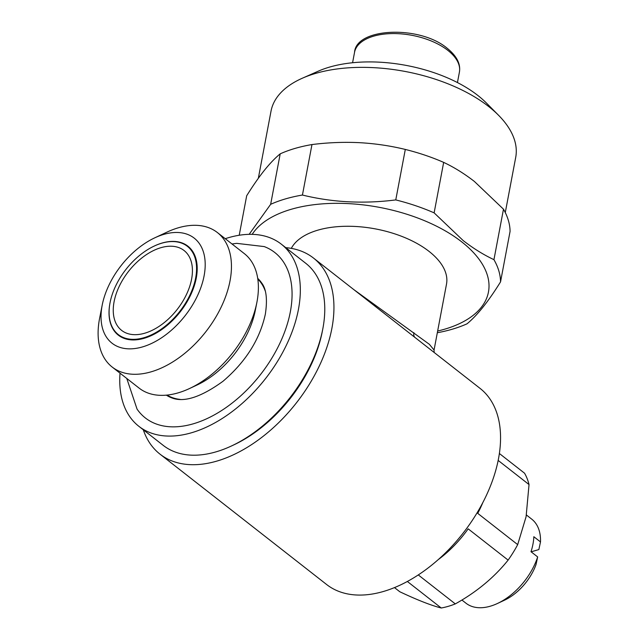 <?xml version="1.0" encoding="UTF-8"?>
<svg xmlns="http://www.w3.org/2000/svg" width="640" height="640" viewBox="0 0 640 640"><rect width="100%" height="100%" fill="white"/><g stroke="black" fill="none" stroke-linecap="round" stroke-linejoin="round"><path stroke-width="0.96" d="M114.08 301.768A50.696 30.888 -52 0 0 121.6 330.368A50.696 30.888 -52 0 0 161.792 324.488A50.696 30.888 -52 0 0 191.6 279.128A50.696 30.888 -52 0 0 184.072 250.52A50.696 30.888 -52 0 0 143.888 256.4A50.696 30.888 -52 0 0 114.08 301.768M189.44 248.184A56.032 34.136 -52 0 0 154.28 246.04A56.032 34.136 -52 0 0 110.08 302.52A56.032 34.136 -52 0 0 116.232 332.712A56.032 34.136 -52 0 0 176.816 315.016A56.032 34.136 -52 0 0 189.44 248.184M110.056 302.68A56.472 34.408 -52 0 0 110.024 302.84A56.472 34.408 -52 0 0 116.216 333.264A56.472 34.408 -52 0 0 177.28 315.424A56.472 34.408 -52 0 0 190.008 248.064A56.472 34.408 -52 0 0 154.568 245.904A56.472 34.408 -52 0 0 154.424 245.976M204.112 275.768A66.704 40.64 -52 0 0 154.832 237.8A66.704 40.64 -52 0 0 102.216 305.04A66.704 40.64 -52 0 0 102.12 305.56A66.704 40.64 -52 0 0 142.488 346.92A66.704 40.64 -52 0 0 204.112 275.768M154.832 237.8L166.968 232.128A85.376 52.016 128 0 1 217.392 232.552A85.376 52.016 128 0 1 230.056 280.72A85.376 52.016 128 0 1 179.856 357.128A85.376 52.016 128 0 1 112.168 367.032A85.376 52.016 128 0 1 99.504 318.856A85.376 52.016 128 0 1 99.632 318.192L102.216 305.04M112.168 367.032L139.104 388.104A85.376 52.016 -52 0 0 189.52 388.528A85.376 52.016 -52 0 0 256.864 302.464A85.376 52.016 -52 0 0 256.992 301.8A85.376 52.016 -52 0 0 244.328 253.624L217.392 232.552M257.824 279.08A73.816 44.976 128 0 1 265.184 290.816M232 243.984L236.672 243.352L264.224 246.584A105.032 63.992 128 0 1 290.352 311.752A105.032 63.992 128 0 1 221.024 410.912A105.032 63.992 128 0 1 137.056 409.112L126.776 378.464M166.336 395.152A74.264 45.248 -52 0 0 171.736 397.872C183.944 402.712 201.032 397.176 223.008 381.264C245.72 361.84 259.84 339.448 265.36 314.072C267.56 299.328 266.32 288.952 261.648 282.952A74.264 45.248 -52 0 0 257.72 278.36M461.92 600.032L465.968 603.208A53.36 32.512 -52 0 0 497.48 603.472A53.36 32.512 -52 0 0 537.664 556.928L531 551.712A53.36 32.512 -52 0 0 532.984 544.048A53.36 32.512 -52 0 0 533.832 536.712L540.496 541.928A53.36 32.512 -52 0 0 531.736 519.152L526.408 514.984M498.168 460.424L529.032 484.568A87.6 53.376 -52 0 0 524.544 473.2L499.384 453.512M529.032 484.568L526.088 516.728L517.688 544.624L477.736 513.36A87.6 53.376 -52 0 0 482.776 502.688M120.024 373.176A115.616 70.44 -52 0 0 138.8 426.264L163.24 445.384A115.616 70.44 -52 0 0 231.512 445.952A115.616 70.44 -52 0 0 322.704 329.408A115.616 70.44 -52 0 0 322.88 328.512A115.616 70.44 -52 0 0 305.728 263.272L281.288 244.152A115.616 70.44 -52 0 0 225.248 238.696M138.8 426.264A115.616 70.44 -52 0 0 230.456 412.848A115.616 70.44 -52 0 0 298.44 309.392A115.616 70.44 -52 0 0 281.288 244.152M353.792 289.592L429.384 344.32L434.056 350.032L434.12 352.44M426.912 346.8L399.8 325.584M434.056 350.032L446.504 284.128A80.04 41.064 -169.3 0 0 429.056 251.392A80.04 41.064 -169.3 0 0 350.848 226.296A80.04 41.064 -169.3 0 0 291.312 248.376M143.288 429.768A124.504 75.864 -52 0 0 159.976 454.128A124.504 75.864 -52 0 0 258.688 439.68A124.504 75.864 -52 0 0 331.904 328.264A124.504 75.864 -52 0 0 313.432 258.008A124.504 75.864 -52 0 0 285.776 247.664M426.776 346.696L480.048 388.376A124.504 75.864 128 0 1 498.52 458.632A124.504 75.864 128 0 1 425.312 570.048A124.504 75.864 128 0 1 326.6 584.496L159.976 454.128M505.28 212.56L515.712 157.368A124.504 63.88 -169.3 0 0 498.544 115.264L486.352 102.976A106.72 54.752 -169.3 0 0 477.8 95.416A106.72 54.752 -169.3 0 0 318.208 71.2L302.376 78.2A124.504 63.88 -169.3 0 0 271.024 111.128L258.336 178.304M498.544 115.264A124.504 63.88 -169.3 0 0 488.568 106.448A124.504 63.88 -169.3 0 0 302.376 78.2M437.64 331.032A122.728 62.968 -169.3 0 0 461.696 241.856A122.728 62.968 -169.3 0 0 344.784 203.464A122.728 62.968 -169.3 0 0 252.168 234.36M434.128 212.864L463.216 240.592C473.272 248.4 483.512 254.752 493.944 259.664L503.48 209.184L474.392 181.456C464.272 173.608 454.024 167.248 443.664 162.384L434.128 212.864A133.4 68.44 -169.3 0 0 395.768 199.92L405.304 149.44C390.368 145.8 375.088 143.544 359.456 142.672C343.816 141.912 327.984 142.544 311.968 144.56L302.432 195.04C332.304 202.384 363.416 204.016 395.768 199.92M302.432 195.04A133.4 68.44 -169.3 0 0 270.656 204.32L280.2 153.84C275.176 157.96 269.864 163.504 264.256 170.472C258.632 177.552 252.776 185.984 246.68 195.768L239.224 235.256M249.144 234.344L270.656 204.32M311.968 144.56A133.4 68.44 -169.3 0 0 280.2 153.84M443.664 162.384A133.4 68.44 -169.3 0 0 405.304 149.44M503.48 209.184A133.4 68.44 -169.3 0 1 510.072 231.408L500.536 281.888A133.4 68.44 -169.3 0 0 493.944 259.664M437.32 332.736A133.4 68.44 -169.3 0 0 467.016 323.816C477.168 315.504 488.336 301.528 500.536 281.888M231.512 445.952L233.824 444.872A112.056 68.272 -52 0 0 322.216 331.912L322.704 329.408M438.208 559.648A87.6 53.376 -52 0 0 468.168 528.84L508.12 560.104A87.6 53.376 -52 0 0 517.688 544.624M508.12 560.104C494.216 577.432 476.608 592.032 455.304 603.896L418.28 574.928M407.344 581.472L441.248 608A87.6 53.376 -52 0 0 455.304 603.896M441.248 608C431.104 605.432 417.28 600.008 399.784 591.744L394.472 587.592M531.136 551.824L538.856 549.568L540.496 541.928M497.48 603.472L504.424 600.224A42.688 26.008 -52 0 0 536.024 564.568L537.664 556.928M180.216 399.408A73.816 44.976 128 0 1 167.056 395.08M189.52 388.528L197.04 385.016A73.816 44.976 -52 0 0 255.264 310.6L256.864 302.464M415.096 337.608A8.896 5.448 128 0 1 413.872 332.664M354.544 52.336C356.032 27.616 419.832 25.032 447.248 48.32C456.752 56.016 460.808 63.96 459.408 72.144A53.36 27.376 -169.3 0 0 447.776 50.32A53.36 27.376 -169.3 0 0 391.704 33.592A53.36 27.376 -169.3 0 0 354.544 52.336L352.576 62.744M313.432 258.008L400.024 325.76M459.408 72.144L457.44 82.56"/></g></svg>
